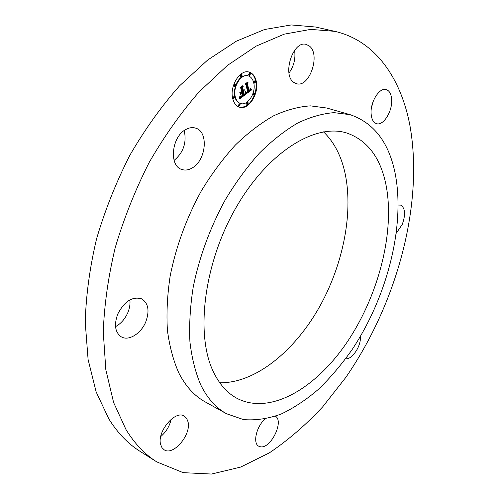 <?xml version="1.0" encoding="UTF-8"?>
<svg xmlns="http://www.w3.org/2000/svg" width="499" height="499" viewBox="0 0 499 499"><rect width="100%" height="100%" fill="white"/><g stroke="black" fill="none" stroke-linecap="round" stroke-linejoin="round"><path stroke-width="0.75" d="M309.261 45.958L306.205 44.423C293.05 40.088 281.816 75.068 293.911 82.454L296.418 83.676C309.392 88.198 320.982 54.341 309.261 45.958M288.996 73.029C293.855 66.255 295.726 58.689 294.61 50.312M334.848 31.356L315.599 27.027L291.204 24.95L264.551 29.516L236.383 41.161L207.671 60.017L179.54 85.847C161.42 106.287 144.872 129.403 129.902 155.195C116.186 182.104 105.077 209.967 96.575 238.79C89.776 267.583 85.996 295.389 85.223 322.217L88.092 359.492L96.176 392.002L108.813 418.861C117.664 433.026 128.093 443.867 140.107 451.377L156.798 461.906L183.145 472.647L211.539 474.05L240.655 467.083L269.404 452.836C288.116 440.193 305.843 424.905 322.591 406.966L345.832 377.387C396.605 303.928 423.819 205.189 410.084 126.422C401.377 79.11 375.909 40.743 334.848 31.356L310.696 29.391L284.212 34.163L256.143 46.12L227.438 65.406L199.22 91.766C181.006 112.612 164.333 136.171 149.195 162.437C135.298 189.826 123.989 218.157 115.275 247.442C108.258 276.671 104.26 304.87 103.268 332.035L105.819 369.715L113.604 402.493L125.954 429.477C134.643 443.673 144.922 454.483 156.798 461.906M174.095 160.385C183.451 152.563 186.826 142.608 184.225 130.526M115.537 326.627C120.914 323.683 125.006 319.017 127.825 312.63C129.653 308.214 130.333 303.972 129.883 299.899M160.734 436.581C166.136 431.941 169.604 426.177 171.132 419.291M371.512 107.566L373.371 100.929M219.753 382.764C254.983 383.382 293.836 351.758 318.724 308.251C343.543 264.576 354.278 210.291 344.216 169.66C340.224 153.923 333.326 141.317 323.52 131.848M213.198 371.399C219.223 384.099 227.176 393.087 237.056 398.377C270.782 415.786 317.196 387.498 348.283 340.38C379.483 293.088 395.445 229.434 385.652 183.177C379.889 156.817 366.94 140.1 346.799 133.015C315.649 123.01 268.169 151.64 236.089 207.497C203.891 263.204 195.302 334.224 213.198 371.399M395.052 172.91C388.727 142.196 373.763 122.791 350.167 114.683L334.124 112.649C322.56 113.529 310.422 116.991 297.71 123.035C284.835 130.576 272.08 140.606 259.443 153.112C247.092 166.922 235.653 182.578 225.124 200.08C210.067 227.825 199.45 256.704 193.269 286.732C190.2 306.149 189.077 324.493 189.913 341.753C191.822 358.095 195.446 372.497 200.773 384.966C207.416 398.352 215.986 407.945 226.496 413.733L243.518 419.59C255.713 420.582 268.256 418.73 281.155 414.033C294.036 407.889 306.604 399.518 318.867 388.933C330.793 377.281 341.921 364.102 352.25 349.375C387.311 296.549 405.568 225.504 395.052 172.91M350.167 114.683L326.708 108.021L310.422 105.869C298.72 106.636 286.476 109.936 273.689 115.774C260.765 123.097 247.997 132.853 235.378 145.047C223.072 158.532 211.713 173.833 201.303 190.961C186.433 218.125 176.06 246.462 170.171 275.984C167.296 295.09 166.373 313.172 167.408 330.213C169.523 346.375 173.34 360.646 178.86 373.046C185.715 386.376 194.485 395.988 205.176 401.888L226.496 413.733M185.665 129.597C171.55 136.894 168.849 165.83 181.648 169.411C185.092 170.608 188.672 170.084 192.389 167.839C206.224 160.173 208.813 131.686 195.683 128.143C192.502 127.133 189.158 127.613 185.665 129.597M117.733 314.077C113.853 324.918 115.088 332.534 121.432 336.925C128.854 341.254 141.142 333.463 145.777 321.874C149.725 310.946 148.396 303.286 141.791 298.882C132.516 296.119 124.494 301.184 117.733 314.077M160.641 444.515L161.969 447.647L164.127 449.767C173.265 456.298 191.529 434.56 188.004 421.767L186.632 418.368L184.281 416.11C175.349 409.698 156.761 431.722 160.641 444.515M265.056 419.01C256.411 426.358 252.519 443.355 258.75 446.206L260.497 446.786C270.789 448.944 284.293 421.2 275.429 416.21M345.664 358.769C347.628 359.018 349.774 358.107 352.101 356.049C357.671 350.323 360.528 343.611 360.665 335.914M396.356 233.158L402.256 224.407C405.774 214.464 405.25 208.039 400.685 205.126L398.214 205.045M391.659 99.85C391.31 94.093 389.469 90.662 386.132 89.552C379.44 87.206 370.158 102.046 371.119 113.716C371.543 119.261 373.339 122.573 376.508 123.658C383.257 126.079 392.426 111.551 391.659 99.85M232.727 98.54C233.906 103.187 236.177 106.075 239.526 107.198C248.539 110.528 259.318 93.594 256.218 81.175C255.076 76.26 252.719 73.228 249.132 72.099C240.181 68.912 229.347 86.246 232.727 98.54M239.264 107.117C245.745 107.952 250.854 103.792 254.596 94.642M254.783 94.08C256.218 89.546 256.523 85.192 255.688 81.031C254.59 76.247 252.313 73.247 248.864 72.031M247.941 75.798L247.679 75.723C242.589 74.975 238.534 78.262 235.522 85.578M235.472 85.728L234.355 91.255L234.736 96.513C235.665 100.193 237.455 102.482 240.119 103.368L240.381 103.436M247.672 102.532L246.431 103.948L247.124 104.459M234.012 96.532L232.746 97.979L233.451 98.509M239.383 104.048L238.129 105.476L238.821 105.994M241.435 74.613L240.194 76.066L240.917 76.615M234.836 84.269L233.576 85.722L234.299 86.271M254.989 81.031L253.766 82.454L254.471 82.984M252.85 93.899L253.548 94.978M254.078 93.051L253.024 93.4M249.806 73.347L248.577 74.781L249.294 75.324M253.766 82.99C252.868 79.135 251.016 76.759 248.209 75.867C241.154 73.347 232.621 86.969 235.26 96.669C236.189 100.355 237.979 102.638 240.643 103.524C247.735 106.137 256.23 92.758 253.766 82.99M245.633 94.305L245.901 91.822L246.805 92.646L248.009 91.935L246.444 84.512L245.676 84.212L248.015 82.491L247.473 83.82L248.964 90.593L249.974 89.589L250.192 88.248L250.086 89.677L249.076 91.099L250.398 89.832L250.498 88.279L251.696 89.832L245.633 94.305M245.24 94.062L245.645 91.673L245.24 94.062M246.425 92.172L247.535 91.648L246.032 84.793L244.928 84.106L247.548 82.179L245.252 84.082L246.169 84.624L247.741 91.722L246.425 92.172M239.813 98.74L240.2 96.076L241.316 96.756L243.306 95.49L242.589 92.309L242.277 92.546L242.907 95.353L241.51 96.344L240.699 96.338L242.739 95.259L242.146 92.639L241.366 93.213L240.805 94.972L240.156 92.122L241.279 92.608L242.458 91.741L241.684 88.292L240.824 87.893L243.362 86.028L242.72 87.537L243.375 90.475L244.111 89.633L243.487 90.98L244.416 89.832L243.618 91.548L244.261 94.417L245.146 94.779L239.813 98.74M239.42 98.291L239.913 95.864L239.545 98.353M239.707 92.072L240.53 95.016L239.707 92.072M241.89 91.492L241.229 88.566L239.982 87.743L242.976 85.541L240.312 87.712L241.341 88.392L242.059 91.579L240.83 92.278L241.89 91.492M245.146 94.779L243.737 94.261L243.094 91.398L243.481 90.974L242.963 90.824L243.044 90.375M244.261 94.417L243.737 94.261M243.375 90.475L242.851 90.319L242.19 87.381L242.502 86.658M241.279 92.608L240.175 92.203M240.568 93.924L240.842 93.057L242.146 92.639M241.778 92.533L242.589 92.309M239.969 98.078L244.622 94.623M243.618 91.548L243.094 91.398M243.762 91.411L243.238 91.261M243.892 91.267L243.369 91.117M244.011 91.117L243.506 90.968M244.117 90.955L243.699 90.837M244.204 90.787L243.855 90.687M243.418 90.656L242.888 90.506M243.512 90.581L242.988 90.431M242.72 87.537L242.19 87.381M241.366 93.213L240.842 93.057M241.192 96.444L240.668 96.288M241.348 96.407L241.036 96.313M242.277 92.546L241.747 92.39M240.892 96.7L240.368 96.544M240.805 96.65L240.275 96.494M240.612 96.507L240.181 96.382M240.512 96.419L240.181 96.326M245.708 93.806L251.165 89.677L250.567 88.922M251.696 89.832L251.165 89.677M249.076 91.099L248.552 90.949L248.639 90.5M248.964 90.593L248.44 90.438L246.949 83.67L247.173 83.108M251.552 89.664L251.028 89.514M251.421 89.502L250.897 89.352M251.296 89.346L250.766 89.19M251.172 89.184L250.648 89.034M251.059 89.022L250.567 88.878M250.947 88.859L250.56 88.753M249.057 90.724L248.533 90.575M247.473 83.82L246.949 83.67M246.593 92.602L246.063 92.452M246.525 92.565L246.001 92.415M246.456 92.521L245.932 92.365M246.325 92.39L245.888 92.265M246.257 92.309L245.888 92.203M245.664 84.568L244.965 84.075M246.787 92.334L246.369 92.215M246.899 92.29L246.487 92.172M246.169 84.624L245.645 84.474M240.83 88.298L240.019 87.712M241.341 88.392L240.811 88.236M248.359 103.043L247.959 102.526L246.955 104.104L247.361 104.622L248.359 103.043M234.717 97.068L234.299 96.532L233.27 98.135L233.694 98.671L234.717 97.068M240.081 104.565L239.67 104.042L238.653 105.632L239.058 106.156L240.081 104.565M242.165 75.168L241.722 74.607L240.724 76.21L241.16 76.771L242.165 75.168M235.559 84.818L235.123 84.262L234.106 85.878L234.542 86.427L235.559 84.818M254.29 82.597L254.708 83.14L255.694 81.562L255.27 81.025L254.29 82.597M253.38 94.61L253.785 95.134L254.771 93.569L254.365 93.039L253.38 94.61M249.107 74.931L249.537 75.48L250.523 73.896L250.093 73.341L249.107 74.931M248.209 75.867L247.679 75.723M240.643 103.524L240.119 103.368M247.959 102.526L247.435 102.37M247.361 104.622L246.837 104.466M234.299 96.532L233.769 96.376M233.694 98.671L233.164 98.515M239.67 104.042L239.146 103.886M239.058 106.156L238.534 105.994M241.722 74.607L241.192 74.457M241.16 76.771L240.63 76.621M235.123 84.262L234.592 84.113M234.542 86.427L234.012 86.271M254.708 83.14L254.184 82.99M255.27 81.025L254.746 80.875M253.785 95.134L253.261 94.985M254.365 93.039L253.841 92.889M249.537 75.48L249.007 75.337M250.093 73.341L249.562 73.191"/></g></svg>
